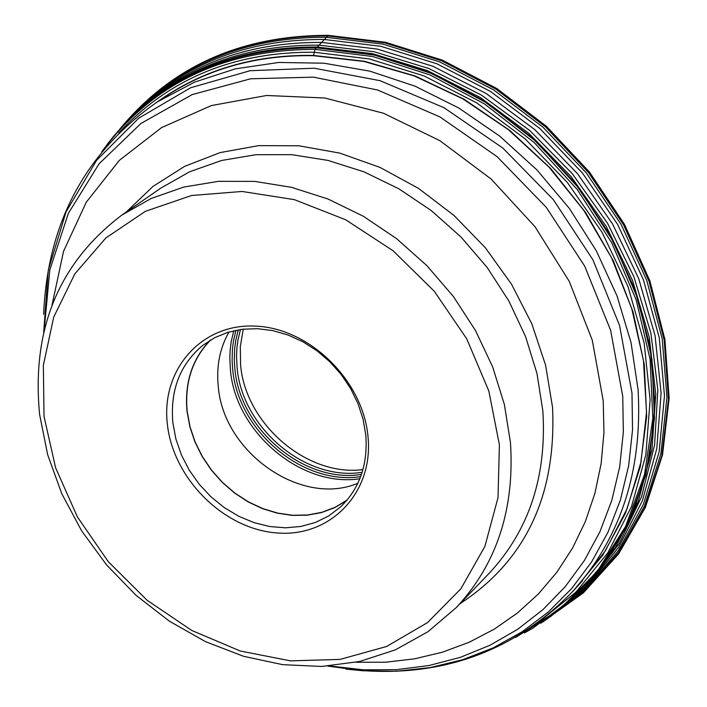 <?xml version="1.0" encoding="UTF-8"?>
<svg xmlns="http://www.w3.org/2000/svg" width="707" height="707" viewBox="0 0 707 707"><rect width="100%" height="100%" fill="white"/><g stroke="black" fill="none" stroke-linecap="round" stroke-linejoin="round"><path stroke-width="1.06" d="M542.508 622.151L584.141 591.485L618.607 552.335L644.563 505.858L660.93 453.567L666.948 397.237L662.22 338.839L646.799 280.52L621.144 224.446L586.156 172.729L543.117 127.322L493.654 89.922L439.648 61.88L383.132 44.161L326.201 37.285C240.566 37.162 172.216 67.271 121.171 127.622M524.408 632.933L532.68 628.267L573.784 597.68L607.746 558.707L633.26 512.513L649.256 460.584L654.991 404.678L650.104 346.766L634.63 288.942L609.045 233.363L574.234 182.106L531.487 137.105L482.395 100.032L428.831 72.229L372.792 54.625L316.356 47.758C231.808 47.519 164.21 77.054 113.571 136.345L107.658 143.777M243.279 329.135L240.3 346.58L240.583 364.759C245.347 423.917 307.103 477.013 362.947 469.589M228.988 331.981C219.833 348.136 216.254 366.244 218.251 386.287C223.173 452.498 301.421 507.228 357.866 483.243M347.11 500.052L335.056 507.326L321.738 512.354L307.492 515.014L292.663 515.262L277.621 513.088L262.721 508.572L248.334 501.829L234.786 493.009L222.422 482.351L211.526 470.093L202.352 456.545L195.132 442.016L190.042 426.86L187.196 411.439C184.545 382.62 192.366 358.785 210.686 339.934M365.793 434.991C368.011 464.57 359.571 488.572 340.474 507.016L328.746 515.924L315.437 522.455L300.917 526.45L285.584 527.82L269.835 526.547L254.096 522.667L238.78 516.287L224.278 507.599L210.969 496.818L199.197 484.233L189.264 470.173L181.443 454.999L175.928 439.118L172.879 422.927C170.016 390.299 179.976 364.441 202.759 345.37L214.698 337.699L228.016 332.272L242.395 329.232L257.472 328.684L272.875 330.637L288.2 335.074L303.056 341.861L317.072 350.858L329.877 361.816L341.145 374.463L350.584 388.479L357.954 403.503L363.062 419.145L365.793 434.991M167.365 424.138C160.843 369.381 201.804 322.966 255.969 326.13C310.028 328.463 363.151 380.808 368.011 436.723C373.676 492.691 330.576 537.338 277.303 532.972C224.101 529.419 173.109 478.86 167.365 424.138M328.366 35.359L315.039 49.366L313.466 55.703C255.784 54.748 204.95 69.357 160.966 99.546M576.541 587.323L605.325 550.886L627.056 508.784L640.966 462.122L646.534 412.234L643.458 360.543L631.749 308.623L611.679 258.037L583.796 210.359L548.95 167.073L508.2 129.522L462.82 98.839L414.231 75.941L363.937 61.447L313.466 55.703M540.767 623.274L583.293 592.926L618.634 553.89L645.411 507.37L662.512 454.901L669.149 398.28L664.916 339.519L649.857 280.776L624.422 224.26L589.505 172.093L546.414 126.27L496.774 88.508L442.476 60.183L385.58 42.287L328.207 35.35C240.689 35.332 171.209 66.599 119.783 129.16C170.953 66.935 240.133 35.854 327.341 35.889L384.626 42.827L441.486 60.731L495.784 89.055L545.459 126.836L588.604 172.685L623.565 224.861L649.061 281.386L664.182 340.111L668.469 398.819L661.92 455.361L644.925 507.714L618.289 554.102L583.116 593.014L540.793 623.265M122.355 126.341C173.224 68.19 240.53 39.239 324.283 39.468L380.773 46.273L436.873 63.771L490.525 91.468L539.724 128.409L582.63 173.286L617.644 224.446L643.485 279.972L659.26 337.796L664.492 395.787L659.127 451.87L643.511 504.064L618.378 550.62L584.769 590.053L543.966 621.179M124.768 123.769C175.283 69.153 240.901 42.031 321.614 42.411L377.423 49.101L432.878 66.255L485.974 93.395L534.775 129.62L577.486 173.657L612.545 223.925L638.695 278.585L655.053 335.631L661.107 393.004L656.785 448.671L642.389 500.724L618.581 547.43L586.333 587.323L546.882 619.217M126.65 121.798C176.785 70.214 240.893 44.665 318.972 45.151L374.091 51.735L428.884 68.517L481.414 95.091L529.817 130.556L572.325 173.728L607.446 223.076L633.932 276.817L650.891 333.059L657.837 389.778L654.594 445.021L641.496 496.924L619.076 543.78L588.304 584.168L550.285 616.849M123.301 125.325C173.507 72.644 238.1 46.547 317.081 47.024L372.456 53.652L427.488 70.62L480.212 97.442L528.739 133.252L571.291 176.794L606.323 226.532L632.615 280.652L649.256 337.204L655.751 394.161L652.004 449.528L638.28 501.413L615.223 548.119L583.77 588.18L545.115 620.41M120.623 128.223C170.944 74.129 236.2 47.298 316.382 47.731L372.801 54.598L428.822 72.185L482.377 99.979L531.461 137.034L574.208 182.017L609.019 233.248L634.612 288.81L650.104 346.607L655.018 404.51L649.309 460.407L633.357 512.336L607.879 558.539L573.96 597.53L532.892 628.143M101.755 151.802C152.261 82.719 223.766 48.067 316.276 47.846L374.233 55.049L431.703 73.555L486.469 102.789L536.33 141.683L579.325 188.769L613.729 242.183L638.235 299.812L651.951 359.377L654.461 418.562L645.827 475.104L626.552 526.927L597.539 572.21L560.041 609.443L515.544 637.475M515.863 637.299L559.944 609.036L597.026 571.663L625.624 526.344L644.528 474.574L652.844 418.173L650.078 359.2L636.185 299.892L611.599 242.554L577.186 189.432L534.28 142.628L484.56 103.973L430.006 74.924L372.757 56.525L315.039 49.366C223.492 49.517 152.465 83.567 101.985 151.528M118.82 132.987C168.832 78.707 233.884 51.788 313.988 52.238L369.257 58.92L424.173 75.976L476.757 102.913L525.089 138.846L567.376 182.521L602.09 232.347L627.975 286.503L644.157 343.019L650.131 399.844L645.827 454.963L631.537 506.477L607.914 552.688L575.949 592.121L536.834 623.618M572.873 591.37L602.691 555.331L625.421 513.397L640.268 466.708L646.658 416.582L644.28 364.512L633.092 312.07L613.358 260.883L585.635 212.56L550.771 168.628L509.853 130.486L464.172 99.298L415.186 76.011L364.441 61.27L313.501 55.438C253.627 54.501 201.256 70.196 156.388 102.533M362.152 472.294C305.733 481.467 241.918 427.806 237.101 367.578L236.527 356.328L236.916 348.056L237.985 339.943L240.477 329.489M238.294 329.833L235.758 340.438L234.671 348.666L234.3 359.89L234.857 368.471C239.735 429.441 304.381 483.738 361.463 474.397M360.676 476.615C302.817 485.674 237.667 430.669 232.665 369.001L232.099 360.402L232.435 349.161L233.496 340.907L235.979 330.266M233.761 330.735L231.251 341.499L230.182 349.841L229.81 358.352L230.42 369.902C235.484 432.251 301.35 487.865 359.845 478.736M210.306 340.155C192.189 359.015 184.456 382.77 187.108 411.439L189.936 426.834L195.017 441.972L202.22 456.492L211.366 470.031L222.237 482.289L234.574 492.956L248.086 501.784L262.447 508.563L277.321 513.114L292.345 515.332L307.165 515.147L321.411 512.548L334.747 507.591L346.819 500.388M346.704 500.529L334.614 507.706L321.278 512.637L307.024 515.209L292.212 515.376L277.188 513.149L262.324 508.58L247.971 501.793L234.477 492.956L222.148 482.28L211.287 470.022L202.149 456.483L194.955 441.972L189.883 426.842L187.055 411.447C184.403 382.841 192.101 359.103 210.147 340.253M499.407 444.897L488.837 391.015L466.753 338.856L434.275 291.257L393.163 250.826L345.643 219.744L294.351 199.639L242.041 191.464L191.509 195.503L145.35 211.349L105.838 237.985L74.836 273.874L53.723 317.081L43.348 365.386L44.028 416.467L55.606 467.769L77.416 516.967L108.392 561.809L147.091 600.234L191.738 630.45L240.292 651.014L290.524 660.868L340.058 659.401L386.499 646.516L427.496 622.637L460.911 588.754L484.887 546.414L498.011 497.657L499.407 444.897M39.654 414.753L47.669 454.734L61.792 493.76L81.623 530.824L106.607 564.981L136.097 595.347L169.327 621.135L205.463 641.638L243.57 656.299L282.659 664.668L321.703 666.445L359.633 661.487L395.399 649.839L427.938 631.722L456.271 607.569C496.765 564.115 514.82 509.067 510.445 442.432L504.356 404.404L492.62 366.809L475.502 330.549L453.417 296.542L426.904 265.664L396.645 238.692L363.416 216.298L328.075 199.047L291.505 187.328L254.653 181.39L218.41 181.337L183.661 187.09L151.236 198.455L121.878 215.078C58.822 262.818 31.4 329.25 39.61 414.382M121.878 215.078L160.763 188.15L189.75 171.713L221.742 160.445L255.996 154.692L291.708 154.665L327.995 160.409L363.981 171.845L398.739 188.725L431.394 210.659L461.105 237.11L487.114 267.423L508.766 300.811L525.513 336.444L536.949 373.393L542.835 410.794C546.953 476.324 529.022 530.542 489.032 573.448L456.271 607.569M459.939 603.751C525.681 560.757 556.55 495.298 552.538 407.365L545.61 365.245L531.814 323.771L511.506 284.179L485.302 247.697L453.991 215.441L418.553 188.424L380.083 167.444L339.775 153.101L298.884 145.783L258.621 145.642L220.177 152.588L184.668 166.331L153.065 186.374L126.226 212.065M51.973 305.291L63.559 251.259L86.254 202.237L119.333 160.365L161.585 127.605L211.358 105.582L266.583 95.48L324.849 98.008L383.521 113.253L439.842 140.658L491.144 179.057L534.969 226.682L569.215 281.289L592.298 340.253L603.23 400.789L603.946 432.569L601.144 463.518L594.914 493.318L585.343 521.58L572.608 547.978L556.886 572.193L538.416 593.942L517.436 613.004L494.255 629.168L469.148 642.274L442.449 652.19L414.479 658.853L385.589 662.212L356.107 662.247M329.754 665.967L363.257 669.812L396.477 669.679L428.963 665.526L460.275 657.369L489.978 645.261L517.63 629.327L542.826 609.743L565.176 586.739L584.336 560.598L599.969 531.655L611.82 500.317L619.668 467L623.344 432.198L622.752 396.344L610.636 330.319L584.724 266.194L546.228 207.284L497.101 156.654L439.895 116.902L377.591 89.992L313.422 77.151L250.614 78.795L192.216 94.588L140.958 123.46L99.095 163.768L68.332 213.408L49.817 269.933L44.126 330.717M43.675 332.599L48.279 270.118L66.113 211.764L96.638 160.268L138.731 118.193L190.643 87.756L250.084 70.718L314.253 68.217L379.995 80.669L443.943 107.667L502.748 147.975L553.298 199.586L592.908 259.796L619.562 325.45L631.987 393.127L632.535 429.98L628.638 465.798L620.393 500.052L607.985 532.221L591.635 561.862L571.645 588.56L548.358 611.97L522.137 631.775L493.406 647.762L462.59 659.737L430.165 667.594L396.583 671.261L362.311 670.749L327.818 666.109M345.873 669.052C436.776 679.781 512.699 653.604 573.651 590.513C621.153 536.754 642.628 469.819 638.085 389.716L631.033 342.542L616.999 295.853L596.284 250.764L569.365 208.424L536.913 169.892L499.734 136.142L458.79 108.012L415.106 86.183L369.796 71.142L323.983 63.197L278.797 62.463L235.307 68.862L194.522 82.145L157.352 101.896C85.388 152.049 47.484 222.838 43.64 314.279M107.349 144.166L108.056 143.256M573.651 590.513L582.612 580.624M157.352 101.896L168.54 94.623"/></g></svg>
